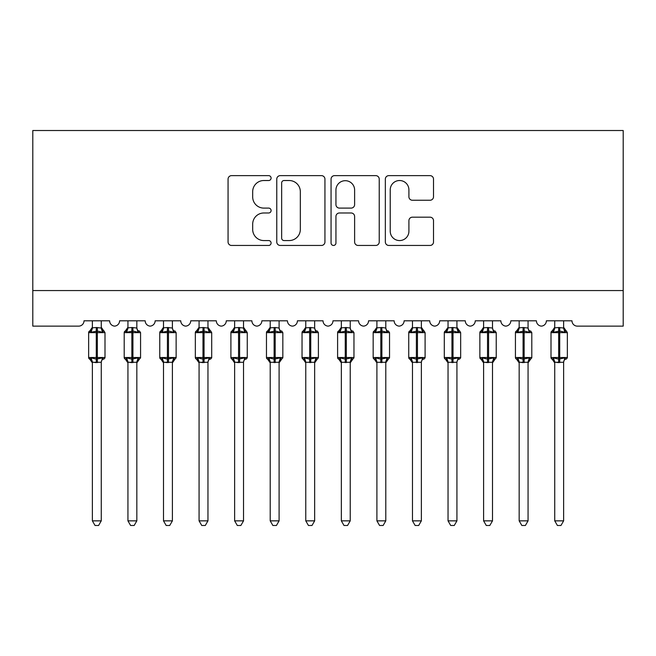 <?xml version="1.0" encoding="UTF-8"?>
<svg xmlns="http://www.w3.org/2000/svg" width="656" height="656" viewBox="0 0 656 656"><rect width="100%" height="100%" fill="white"/><g stroke="black" fill="none" stroke-linecap="round" stroke-linejoin="round"><path stroke-width="0.98" d="M271.092 178.079A2.444 2.444 0 0 0 268.648 175.636L231.56 175.636A3.493 3.493 0 0 0 228.067 179.121L228.067 241.966A3.493 3.493 0 0 0 231.56 245.451L268.648 245.451A2.444 2.444 0 0 0 271.092 243.007A2.444 2.444 0 0 0 268.648 240.563L263.851 240.563A11.168 11.168 0 0 1 252.683 229.395L252.683 224.155A11.168 11.168 0 0 1 263.851 212.987L268.648 212.987A2.444 2.444 0 0 0 271.092 210.543A2.444 2.444 0 0 0 268.648 208.1L263.851 208.1A11.168 11.168 0 0 1 252.683 196.931L252.683 191.691A11.168 11.168 0 0 1 263.851 180.523L268.648 180.523A2.444 2.444 0 0 0 271.092 178.079M430.024 200.244A3.493 3.493 0 0 0 433.518 196.751L433.518 179.121A3.493 3.493 0 0 0 430.024 175.636L388.836 175.636A3.493 3.493 0 0 0 385.343 179.121L385.343 241.966A3.493 3.493 0 0 0 388.836 245.451L430.024 245.451A3.493 3.493 0 0 0 433.518 241.966L433.518 220.67A3.493 3.493 0 0 0 430.024 217.177L412.394 217.177A3.493 3.493 0 0 0 408.909 220.67L408.909 231.224A9.34 9.34 0 0 1 399.57 240.563A9.34 9.34 0 0 1 390.23 231.224L390.23 189.855A9.34 9.34 0 0 1 399.57 180.523A9.34 9.34 0 0 1 408.909 189.855L408.909 196.751A3.493 3.493 0 0 0 412.394 200.244L430.024 200.244M623.2 290.567L623.2 130.519L32.8 130.519L32.8 326.13L78.679 326.13A5.338 5.338 0 0 0 84.017 320.8L109.626 320.8A5.338 5.338 0 0 0 114.603 326.122A5.338 5.338 0 0 0 119.581 320.8L145.189 320.8A5.338 5.338 0 0 0 150.167 326.122A5.338 5.338 0 0 0 155.144 320.8L180.753 320.8A5.338 5.338 0 0 0 185.738 326.122A5.338 5.338 0 0 0 190.716 320.8L216.324 320.8A5.338 5.338 0 0 0 221.302 326.122A5.338 5.338 0 0 0 226.279 320.8L251.888 320.8A5.338 5.338 0 0 0 256.865 326.122A5.338 5.338 0 0 0 261.851 320.8L287.451 320.8A5.338 5.338 0 0 0 292.437 326.122A5.338 5.338 0 0 0 297.414 320.8L323.023 320.8A5.338 5.338 0 0 0 328 326.122A5.338 5.338 0 0 0 332.977 320.8L358.586 320.8A5.338 5.338 0 0 0 363.563 326.122A5.338 5.338 0 0 0 368.549 320.8L394.149 320.8A5.338 5.338 0 0 0 399.135 326.122A5.338 5.338 0 0 0 404.112 320.8L429.721 320.8A5.338 5.338 0 0 0 434.698 326.122A5.338 5.338 0 0 0 439.676 320.8L465.284 320.8A5.338 5.338 0 0 0 470.262 326.122A5.338 5.338 0 0 0 475.247 320.8L500.856 320.8A5.338 5.338 0 0 0 505.833 326.122A5.338 5.338 0 0 0 510.811 320.8L536.419 320.8A5.338 5.338 0 0 0 541.397 326.122A5.338 5.338 0 0 0 546.374 320.8L571.983 320.8A5.338 5.338 0 0 0 577.321 326.13L623.2 326.13L623.2 290.567L32.8 290.567M324.941 179.121A3.493 3.493 0 0 0 321.456 175.636L280.26 175.636A3.493 3.493 0 0 0 276.766 179.121L276.766 241.966A3.493 3.493 0 0 0 280.26 245.451L321.456 245.451A3.493 3.493 0 0 0 324.941 241.966L324.941 179.121M334.544 175.636L375.74 175.636A3.493 3.493 0 0 1 379.234 179.121L379.234 241.966A3.493 3.493 0 0 1 375.74 245.451L358.11 245.451A3.493 3.493 0 0 1 354.617 241.966L354.617 216.48A3.493 3.493 0 0 0 351.132 212.987L339.431 212.987A3.493 3.493 0 0 0 335.946 216.48L335.946 243.007A2.444 2.444 0 0 1 333.502 245.451A2.444 2.444 0 0 1 331.059 243.007L331.059 179.121A3.493 3.493 0 0 1 334.544 175.636M284.097 180.523A2.444 2.444 0 0 0 281.654 182.967L281.654 238.12A2.444 2.444 0 0 0 284.097 240.563L289.165 240.563A11.168 11.168 0 0 0 300.333 229.395L300.333 191.691A11.168 11.168 0 0 0 289.165 180.523L284.097 180.523M354.617 190.035A9.34 9.34 0 0 0 345.277 180.695A9.34 9.34 0 0 0 335.946 190.035L335.946 204.606A3.493 3.493 0 0 0 339.431 208.1L351.132 208.1A3.493 3.493 0 0 0 354.617 204.606L354.617 190.035M101.262 327.852L101.262 327.852A3.911 3.731 180 0 0 103.32 331.132L102.557 332.272L97.35 331.026L91.086 332.272L89.806 330.952A1.779 1.779 0 0 0 88.642 332.625L88.642 357.52A1.779 1.779 0 0 0 89.806 359.193L91.086 357.864L96.284 359.119L102.557 357.864L103.32 359.012A3.911 3.731 -0 0 0 101.262 362.292L92.373 362.292A3.911 3.731 -0 0 0 90.323 359.012L90.323 359.012M90.323 331.132A3.911 3.731 180 0 0 92.373 327.852L96.284 327.508L96.284 357.52L105.001 357.52L105.001 332.625L88.642 332.625L88.642 357.52L96.284 357.52L96.284 362.637L92.373 362.112L91.086 357.864M101.262 362.292L101.262 520.856L92.373 520.856L92.373 362.268M101.262 320.8L101.27 328.033L102.557 332.272M92.373 320.8L92.373 327.869M96.284 327.508L101.27 328.033L101.828 330.271M91.086 332.272L92.373 328.033M102.557 357.864L101.27 362.112M101.262 520.856L98.597 525.481L95.046 525.481L92.373 520.856M105.001 332.625L103.828 330.952A1.779 1.779 0 0 1 104.345 331.247M103.828 359.193L105.001 357.52A1.779 1.779 0 0 1 104.903 358.102M136.833 327.852L136.833 327.852A3.911 3.731 180 0 0 138.883 331.132L138.121 332.272L132.922 331.026L126.649 332.272L125.37 330.952A1.779 1.779 0 0 0 124.205 332.625L124.205 357.52A1.779 1.779 0 0 0 125.37 359.193L124.205 357.52L140.564 357.52A1.779 1.779 0 0 1 140.466 358.102M136.833 362.292L127.936 362.292A3.911 3.731 -0 0 0 125.886 359.012L126.649 357.864L131.856 359.119L138.121 357.864L138.883 359.012A3.911 3.731 -0 0 0 136.833 362.292L136.833 520.856L134.16 525.481L130.61 525.481L127.936 520.856L127.936 362.268M172.397 327.852L172.397 327.852A3.911 3.731 180 0 0 174.455 331.132L173.684 332.272L168.485 331.026L162.212 332.272L160.941 330.952A1.779 1.779 0 0 0 159.769 332.625L159.769 357.52A1.779 1.779 0 0 0 160.941 359.193L159.769 357.52L176.136 357.52A1.779 1.779 0 0 1 176.038 358.102M172.397 362.292L163.508 362.292A3.911 3.731 -0 0 0 161.45 359.012L162.212 357.864L167.419 359.119L173.684 357.864L174.455 359.012A3.911 3.731 -0 0 0 172.397 362.292L172.397 520.856L169.732 525.481L166.173 525.481L163.508 520.856L163.508 362.268M207.96 327.852L207.96 327.852A3.911 3.731 180 0 0 210.018 331.132L209.256 332.272L204.049 331.026L197.784 332.272L196.505 330.952A1.779 1.779 0 0 0 195.34 332.625L195.34 357.52A1.779 1.779 0 0 0 196.505 359.193L195.34 357.52L211.699 357.52L211.699 332.625L207.96 327.278L210.535 330.952A1.779 1.779 0 0 1 211.043 331.247M210.535 359.193L211.699 357.52A1.779 1.779 0 0 1 211.601 358.102M207.96 362.292L199.071 362.292A3.911 3.731 -0 0 0 197.021 359.012L197.784 357.864L202.983 359.119L209.256 357.864L210.018 359.012A3.911 3.731 -0 0 0 207.96 362.292L207.96 520.856L205.295 525.481L201.745 525.481L199.071 520.856L199.071 362.268M243.532 327.852L243.532 327.852A3.911 3.731 180 0 0 245.582 331.132L244.819 332.272L239.62 331.026L233.347 332.272L232.068 330.952A1.779 1.779 0 0 0 230.904 332.625L230.904 357.52A1.779 1.779 0 0 0 232.068 359.193L230.904 357.52L247.263 357.52L247.263 332.625L243.532 327.278L246.098 330.952A1.779 1.779 0 0 1 246.607 331.247M246.098 359.193L247.263 357.52A1.779 1.779 0 0 1 247.164 358.102M243.532 362.292L234.635 362.292A3.911 3.731 -0 0 0 232.585 359.012L233.347 357.864L238.554 359.119L244.819 357.864L245.582 359.012A3.911 3.731 -0 0 0 243.532 362.292L243.532 520.856L240.859 525.481L237.308 525.481L234.635 520.856L234.635 362.268M127.936 362.866L125.37 359.193L125.886 359.012M139.4 359.193L136.833 362.866L140.564 357.52L140.564 332.625L124.205 332.625L127.936 327.278M127.936 520.856L136.833 520.856M125.886 331.132A3.911 3.731 180 0 0 127.936 327.852L131.856 327.508L131.856 362.637L127.936 362.112L126.649 357.864M136.833 320.8L136.833 328.033L138.121 332.272M127.936 320.8L127.936 327.869M131.856 327.508L136.833 328.033L137.391 330.271M126.649 332.272L127.936 328.033M138.121 357.864L136.833 362.112M163.508 362.866L160.941 359.193L161.45 359.012M174.963 359.193L172.397 362.866L176.136 357.52L176.136 332.625L159.769 332.625L163.508 327.278M163.508 520.856L172.397 520.856M161.45 331.132A3.911 3.731 180 0 0 163.508 327.852L167.419 327.508L167.419 362.637L163.5 362.112L162.212 357.864M172.397 320.8L172.397 328.033L173.684 332.272M163.508 320.8L163.508 327.869M167.419 327.508L172.397 328.033L172.963 330.271M162.212 332.272L163.5 328.033M173.684 357.864L172.397 362.112M199.071 362.866L196.505 359.193L197.021 359.012M199.071 520.856L207.96 520.856M197.021 331.132A3.911 3.731 180 0 0 199.071 327.852L202.983 327.508L202.983 362.637L199.071 362.112L197.784 357.864M207.96 320.8L207.968 328.033L209.256 332.272M199.071 320.8L199.071 327.869M202.983 327.508L207.968 328.033L208.526 330.271M197.784 332.272L199.071 328.033M209.256 357.864L207.968 362.112M234.635 362.866L232.068 359.193L232.585 359.012M234.635 520.856L243.532 520.856M232.585 331.132A3.911 3.731 180 0 0 234.635 327.852L238.554 327.508L238.554 362.637L234.635 362.112L233.347 357.864M243.532 320.8L243.532 328.033L244.819 332.272M234.635 320.8L234.635 327.869M238.554 327.508L243.532 328.033L244.089 330.271M233.347 332.272L234.635 328.033M244.819 357.864L243.532 362.112M279.095 327.852L279.095 327.852A3.911 3.731 180 0 0 281.153 331.132L280.383 332.272L275.184 331.026L268.911 332.272L267.64 330.952A1.779 1.779 0 0 0 266.467 332.625L266.467 357.52A1.779 1.779 0 0 0 267.64 359.193L266.467 357.52L282.834 357.52A1.779 1.779 0 0 1 282.736 358.102M279.095 362.292L270.206 362.292A3.911 3.731 -0 0 0 268.148 359.012L268.911 357.864L274.118 359.119L280.383 357.864L281.153 359.012A3.911 3.731 -0 0 0 279.095 362.292L279.095 520.856L276.43 525.481L272.871 525.481L270.206 520.856L270.206 362.268M270.206 362.866L267.64 359.193L268.148 359.012M281.662 359.193L279.095 362.866L282.834 357.52L282.834 332.625L266.467 332.625L270.206 327.278M270.206 520.856L279.095 520.856M279.095 320.8L279.103 328.033L280.383 332.272M268.148 331.132A3.911 3.731 180 0 0 270.206 327.852L275.184 327.508L279.103 328.033L279.661 330.271M270.206 320.8L270.206 327.869M268.911 332.272L270.198 328.033M268.911 357.864L270.198 362.112M280.383 357.864L279.103 362.112M314.659 327.852L314.659 327.852A3.911 3.731 180 0 0 316.717 331.132L315.954 332.272L310.747 331.026L304.482 332.272L303.203 330.952A1.779 1.779 0 0 0 302.039 332.625L302.039 357.52A1.779 1.779 0 0 0 303.203 359.193L302.039 357.52L318.398 357.52A1.779 1.779 0 0 1 318.299 358.102M314.659 362.292L305.77 362.292A3.911 3.731 -0 0 0 303.72 359.012L304.482 357.864L309.681 359.119L315.954 357.864L316.717 359.012A3.911 3.731 -0 0 0 314.659 362.292L314.659 520.856L311.994 525.481L308.443 525.481L305.77 520.856L305.77 362.268M305.77 362.866L303.203 359.193L303.72 359.012M317.233 359.193L314.659 362.866L318.398 357.52L318.398 332.625L302.039 332.625L305.77 327.278M305.77 520.856L314.659 520.856M314.659 320.8L314.667 328.033L315.954 332.272M303.72 331.132A3.911 3.731 180 0 0 305.77 327.852L310.747 327.508L314.667 328.033L315.224 330.271M305.77 320.8L305.77 327.869M304.482 332.272L305.77 328.033M304.482 357.864L305.77 362.112M315.954 357.864L314.667 362.112M350.23 327.852L350.23 327.852A3.911 3.731 180 0 0 352.28 331.132L351.518 332.272L346.319 331.026L340.046 332.272L338.767 330.952A1.779 1.779 0 0 0 337.602 332.625L337.602 357.52A1.779 1.779 0 0 0 338.767 359.193L337.602 357.52L353.961 357.52A1.779 1.779 0 0 1 353.863 358.102M350.23 362.292L341.341 362.292A3.911 3.731 -0 0 0 339.283 359.012L340.046 357.864L345.253 359.119L351.518 357.864L352.28 359.012A3.911 3.731 -0 0 0 350.23 362.292L350.23 520.856L347.557 525.481L344.006 525.481L341.341 520.856L341.341 362.268M341.341 362.866L338.767 359.193L339.283 359.012M352.797 359.193L350.23 362.866L353.961 357.52L353.961 332.625L337.602 332.625L341.341 327.278M341.341 520.856L350.23 520.856M350.23 320.8L350.23 328.033L351.518 332.272M339.283 331.132A3.911 3.731 180 0 0 341.341 327.852L346.319 327.508L350.23 328.033L350.788 330.271M341.341 320.8L341.341 327.869M340.046 332.272L341.333 328.033M340.046 357.864L341.333 362.112M351.518 357.864L350.23 362.112M385.794 327.852L385.794 327.852A3.911 3.731 180 0 0 387.852 331.132L387.089 332.272L381.882 331.026L375.617 332.272L374.338 330.952A1.779 1.779 0 0 0 373.166 332.625L373.166 357.52A1.779 1.779 0 0 0 374.338 359.193L373.166 357.52L389.533 357.52A1.779 1.779 0 0 1 389.434 358.102M385.794 362.292L376.905 362.292A3.911 3.731 -0 0 0 374.847 359.012L375.617 357.864L380.816 359.119L387.089 357.864L387.852 359.012A3.911 3.731 -0 0 0 385.794 362.292L385.794 520.856L383.129 525.481L379.57 525.481L376.905 520.856L376.905 362.268M376.905 362.866L374.338 359.193L374.847 359.012M388.36 359.193L385.794 362.866L389.533 357.52L389.533 332.625L373.166 332.625L376.905 327.278M376.905 520.856L385.794 520.856M385.794 320.8L385.802 328.033L387.089 332.272M374.847 331.132A3.911 3.731 180 0 0 376.905 327.852L381.882 327.508L385.802 328.033L386.359 330.271M376.905 320.8L376.905 327.869M375.617 332.272L376.897 328.033M375.617 357.864L376.897 362.112M387.089 357.864L385.802 362.112M421.365 327.852L421.365 327.852A3.911 3.731 180 0 0 423.415 331.132L422.653 332.272L417.446 331.026L411.181 332.272L409.902 330.952A1.779 1.779 0 0 0 408.737 332.625L408.737 357.52A1.779 1.779 0 0 0 409.902 359.193L408.737 357.52L425.096 357.52L425.096 332.625L421.365 327.278L423.932 330.952A1.779 1.779 0 0 1 424.44 331.247M423.932 359.193L425.096 357.52A1.779 1.779 0 0 1 424.998 358.102M421.365 362.292L412.468 362.292A3.911 3.731 -0 0 0 410.418 359.012L411.181 357.864L416.38 359.119L422.653 357.864L423.415 359.012A3.911 3.731 -0 0 0 421.365 362.292L421.365 520.856L418.692 525.481L415.141 525.481L412.468 520.856L412.468 362.268M412.468 362.866L409.902 359.193L410.418 359.012M412.468 520.856L421.365 520.856M421.365 320.8L421.365 328.033L422.653 332.272M410.418 331.132A3.911 3.731 180 0 0 412.468 327.852L417.446 327.508L421.365 328.033L421.923 330.271M412.468 320.8L412.468 327.869M411.181 332.272L412.468 328.033M411.181 357.864L412.468 362.112M422.653 357.864L421.365 362.112M456.929 327.852L456.929 327.852A3.911 3.731 180 0 0 458.979 331.132L458.216 332.272L453.017 331.026L446.744 332.272L445.465 330.952A1.779 1.779 0 0 0 444.301 332.625L444.301 357.52A1.779 1.779 0 0 0 445.465 359.193L444.301 357.52L460.66 357.52L460.66 332.625L456.929 327.278L459.495 330.952A1.779 1.779 0 0 1 460.004 331.247M459.495 359.193L460.66 357.52A1.779 1.779 0 0 1 460.561 358.102M456.929 362.292L448.04 362.292A3.911 3.731 -0 0 0 445.982 359.012L446.744 357.864L451.951 359.119L458.216 357.864L458.979 359.012A3.911 3.731 -0 0 0 456.929 362.292L456.929 520.856L454.255 525.481L450.705 525.481L448.04 520.856L448.04 362.268M448.04 362.866L445.465 359.193L445.982 359.012M448.04 520.856L456.929 520.856M456.929 320.8L456.929 328.033L458.216 332.272M445.982 331.132A3.911 3.731 180 0 0 448.04 327.852L453.017 327.508L456.929 328.033L457.486 330.271M448.04 320.8L448.04 327.869M446.744 332.272L448.032 328.033M446.744 357.864L448.032 362.112M458.216 357.864L456.929 362.112M492.492 327.852L492.492 327.852A3.911 3.731 180 0 0 494.55 331.132L493.788 332.272L488.581 331.026L482.316 332.272L481.037 330.952A1.779 1.779 0 0 0 479.864 332.625L479.864 357.52A1.779 1.779 0 0 0 481.037 359.193L479.864 357.52L496.231 357.52A1.779 1.779 0 0 1 496.133 358.102M492.492 362.292L483.603 362.292A3.911 3.731 -0 0 0 481.545 359.012L482.316 357.864L487.515 359.119L493.788 357.864L494.55 359.012A3.911 3.731 -0 0 0 492.492 362.292L492.492 520.856L489.827 525.481L486.268 525.481L483.603 520.856L483.603 362.268M483.603 362.866L481.037 359.193L481.545 359.012M495.059 359.193L492.492 362.866L496.231 357.52L496.231 332.625L479.864 332.625L483.603 327.278M483.603 520.856L492.492 520.856M481.545 331.132A3.911 3.731 180 0 0 483.603 327.852L487.515 327.508L487.515 362.637L483.603 362.112L482.316 357.864M492.492 320.8L492.5 328.033L493.788 332.272M483.603 320.8L483.603 327.869M487.515 327.508L492.5 328.033L493.058 330.271M482.316 332.272L483.603 328.033M493.788 357.864L492.5 362.112M528.064 327.852L528.064 327.852A3.911 3.731 180 0 0 530.114 331.132L529.351 332.272L524.144 331.026L517.879 332.272L516.6 330.952A1.779 1.779 0 0 0 515.436 332.625L515.436 357.52A1.779 1.779 0 0 0 516.6 359.193L515.436 357.52L531.795 357.52A1.779 1.779 0 0 1 531.696 358.102M528.064 362.292L519.167 362.292A3.911 3.731 -0 0 0 517.117 359.012L517.879 357.864L523.078 359.119L529.351 357.864L530.114 359.012A3.911 3.731 -0 0 0 528.064 362.292L528.064 520.856L525.39 525.481L521.84 525.481L519.167 520.856L519.167 362.268M519.167 362.866L516.6 359.193L517.117 359.012M530.63 359.193L528.064 362.866L531.795 357.52L531.795 332.625L515.436 332.625L519.167 327.278M519.167 520.856L528.064 520.856M517.117 331.132A3.911 3.731 180 0 0 519.167 327.852L523.078 327.508L523.078 362.637L519.167 362.112L517.879 357.864M528.064 320.8L528.064 328.033L529.351 332.272M519.167 320.8L519.167 327.869M523.078 327.508L528.064 328.033L528.621 330.271M517.879 332.272L519.167 328.033M529.351 357.864L528.064 362.112M563.627 327.852L563.627 327.852A3.911 3.731 180 0 0 565.677 331.132L564.914 332.272L559.716 331.026L553.443 332.272L552.172 330.952A1.779 1.779 0 0 0 550.999 332.625L550.999 357.52A1.779 1.779 0 0 0 552.172 359.193L550.999 357.52L567.358 357.52L567.358 332.625L563.627 327.278L566.194 330.952A1.779 1.779 0 0 1 566.702 331.247M566.194 359.193L567.358 357.52A1.779 1.779 0 0 1 567.26 358.102M563.627 362.292L554.738 362.292A3.911 3.731 -0 0 0 552.68 359.012L553.443 357.864L558.65 359.119L564.914 357.864L565.677 359.012A3.911 3.731 -0 0 0 563.627 362.292L563.627 520.856L560.954 525.481L557.403 525.481L554.738 520.856L554.738 362.268M554.738 362.866L552.172 359.193L552.68 359.012M554.738 520.856L563.627 520.856M552.68 331.132A3.911 3.731 180 0 0 554.738 327.852L558.65 327.508L558.65 362.637L554.73 362.112L553.443 357.864M563.627 320.8L563.627 328.033L564.914 332.272M554.738 320.8L554.738 327.869M558.65 327.508L563.627 328.033L564.185 330.271M553.443 332.272L554.73 328.033M564.914 357.864L563.627 362.112M97.35 362.637L97.35 327.508M132.922 362.637L132.922 327.508M168.485 362.637L168.485 327.508M211.699 332.625L195.34 332.625L199.071 327.278M204.049 362.637L204.049 327.508M247.263 332.625L230.904 332.625L234.635 327.278M239.62 362.637L239.62 327.508M274.118 327.508L274.118 362.637M275.184 362.637L275.184 327.508M309.681 327.508L309.681 362.637M310.747 362.637L310.747 327.508M345.253 327.508L345.253 362.637M346.319 362.637L346.319 327.508M380.816 327.508L380.816 362.637M381.882 362.637L381.882 327.508M416.38 327.508L416.38 332.625L408.737 332.625L412.468 327.278M425.096 332.625L416.38 332.625L416.38 362.637M417.446 362.637L417.446 327.508M451.951 327.508L451.951 332.625L444.301 332.625L448.04 327.278M460.66 332.625L451.951 332.625L451.951 362.637M453.017 362.637L453.017 327.508M488.581 362.637L488.581 327.508M524.144 362.637L524.144 327.508M567.358 332.625L550.999 332.625L554.738 327.278M559.716 362.637L559.716 327.508M88.642 332.625L92.373 327.278M103.828 330.952L101.262 327.278L103.828 330.952M88.642 357.52L92.373 362.866M139.4 330.952L140.564 332.625M174.963 330.952L176.136 332.625M124.205 357.52L124.205 332.625M159.769 357.52L159.769 332.625M195.34 357.52L195.34 332.625M230.904 357.52L230.904 332.625M281.662 330.952L282.834 332.625M266.467 357.52L266.467 332.625M317.233 330.952L318.398 332.625M302.039 357.52L302.039 332.625M352.797 330.952L353.961 332.625M337.602 357.52L337.602 332.625M388.36 330.952L389.533 332.625M373.166 357.52L373.166 332.625M408.737 357.52L408.737 332.625M444.301 357.52L444.301 332.625M495.059 330.952L496.231 332.625M479.864 357.52L479.864 332.625M530.63 330.952L531.795 332.625M515.436 357.52L515.436 332.625M550.999 357.52L550.999 332.625"/></g></svg>
